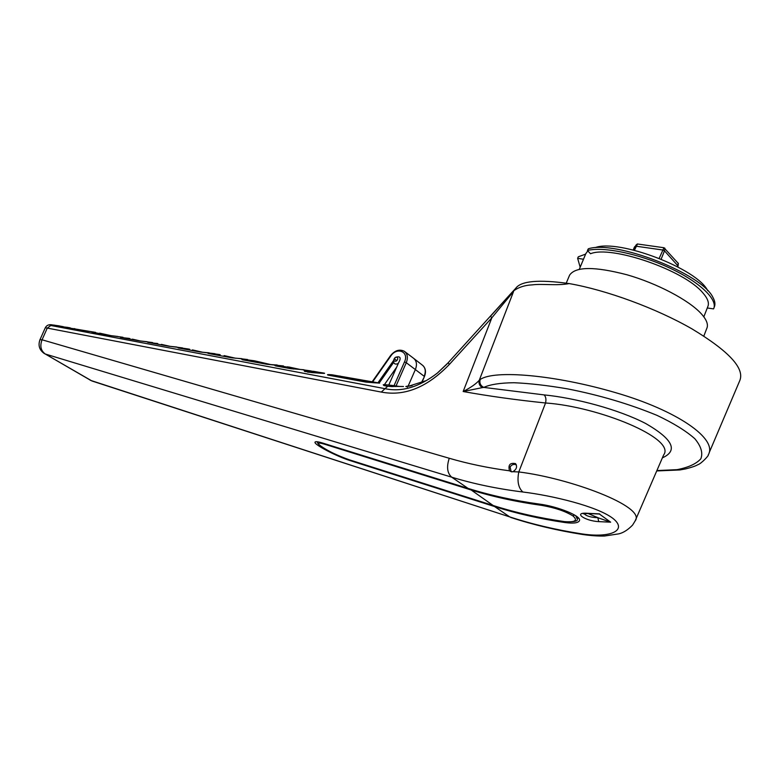 <?xml version="1.0" encoding="UTF-8"?>
<svg xmlns="http://www.w3.org/2000/svg" width="780" height="780" viewBox="0 0 780 780"><rect width="100%" height="100%" fill="white"/><g stroke="black" fill="none" stroke-linecap="round" stroke-linejoin="round"><path stroke-width="1.17" d="M677.771 266.887L677.937 265.853L664.492 250.858L662.561 249.98L636.1 246.207L634.423 247.162M634.462 247.026L637.484 243.994L663.946 247.728L678.249 263.377M349.772 459.947L493.106 505.479C515.278 512.567 539.048 517.94 564.418 521.606C575.25 522.434 578.097 520.543 572.968 515.931C565.334 511.202 554.97 507.692 541.866 505.401C516.184 501.852 492.209 496.587 469.93 489.606L325.533 444.512L325.162 443.83M541.486 504.416L541.866 505.401M394.007 359.102L393.539 361.744C394.075 363.997 395.538 364.621 397.917 363.636L398.658 362.642C401.369 357.718 400.335 355.924 395.577 357.289L396.747 357.152C398.219 358.176 398.053 359.473 396.25 361.052C394.514 361.608 393.773 360.965 394.007 359.102L395.041 357.63M395.519 357.328L393.929 359.434M398.658 362.642L388.849 384.872M379.187 383.029L393.676 362.388M469.579 488.865L493.214 505.528C515.414 512.635 539.204 518.017 564.603 521.683C573.904 522.073 578.136 521.225 577.307 519.129L575.767 515.746M44.382 353.603L44.606 353.73C39.468 350.259 37.918 345.598 39.936 339.768L42.062 339.787C39.731 345.988 40.804 350.727 45.279 354.013L91.972 380.991L509.71 516.896C531.872 524.14 555.623 529.766 580.973 533.754C610.438 538.483 628.319 530.4 612.758 518.271C596.924 506.24 552.376 495.583 522.853 492.005C497.445 488.836 473.723 483.892 451.688 477.175L45.279 354.013L90.948 380.503L509.71 516.896L494.578 506.542C516.389 513.503 539.77 518.827 564.73 522.512L565.051 521.732M315.061 442.084L315.042 442.133C315.481 441.324 318.113 441.656 322.969 443.147L468.088 488.407C490.084 495.3 513.727 500.507 538.99 504.036C556.988 506.191 582.738 516.233 579.296 520.933C577.853 523.087 572.998 523.614 564.73 522.512M599.41 514.039L610.642 522.181L597.841 517.706L598.728 521.625L610.642 522.181M599.644 513.883L587.564 513.298C572.471 512.07 584.571 520.923 598.728 521.625M408.291 386.334L411.002 385.681M425.685 380.776L408.096 386.373C405.239 386.695 405.073 386.607 407.589 386.11M588.062 513.484L587.564 513.298M569.449 275.515L569.624 275.106C575.533 266.468 594.652 266.36 627.003 274.784C657.091 283.384 688.876 300.115 701.22 313.687C706.719 319.79 708.552 324.763 706.719 328.594L703.823 336.073M703.823 316.826L707.723 306.852C709.449 303.196 707.821 298.526 702.829 292.851C684.265 270.094 611.081 245.047 590.518 253.744L587.428 250.487C603.203 246.422 638.742 253.646 669.055 267.715C699.445 281.746 718.302 299.715 713.573 308.89L707.275 307.983M587.428 250.487L588.325 248.791C615.254 239.889 702.244 273.556 713.008 297.57C715.075 301.343 715.475 304.551 714.207 307.203L714.012 307.729M585.624 254.124L578.312 256.805L577.639 258.307L583.489 259.262M580.174 267.218L577.639 258.307M595.286 247.591C618.472 238.748 697.281 268.603 707.694 290.657M587.798 250.877L585.78 253.753M513.62 291.359L491.839 317.801L490.532 316.212L512.87 291.418L513.62 291.359L479.252 380.289C478.471 383.311 479.485 385.759 482.293 387.631L463.164 391.521C470.681 387.631 476.044 383.877 479.252 380.289L480.197 379.49C479.281 383 480.46 385.642 483.746 387.406L544.128 394.904C575.338 397.936 618.881 409.529 645.83 423.589C672.886 439.238 678.405 450.655 662.376 457.86M510.666 293.806L515.707 288.327C520.962 280.917 538.785 279.328 569.166 283.579C556.881 285.948 542.275 283.54 532.331 284.866C524.648 285.197 518.164 287.372 512.899 291.389M510.676 517.423C533.072 524.755 557.017 530.439 582.514 534.475C590.86 535.684 598.201 536.201 604.558 536.016L618.706 533.871C623.21 532.876 627.832 529.951 632.57 525.106L635.115 520.972L663.605 455.023C676.562 438.448 598.211 406.526 545.551 402.987L518.798 471.949C569.303 478.081 646.795 506.659 635.115 520.952M315.042 442.133C313.414 444.288 336.736 456.485 350.356 460.668L494.578 506.542M577.424 518.144L578.604 518.183M656.887 470.574L677.011 469.667C688.282 467.512 696.228 463.895 700.84 458.796C703.111 452.956 701.093 446.248 694.785 438.672C685.922 430.852 673.335 423.082 657.014 415.369C629.333 403.972 599.489 395.128 567.469 388.859C547.404 385.427 529.552 383.389 513.932 382.726C500.263 382.892 490.201 384.452 483.746 387.406L482.293 387.631M516.35 464.841C513.806 463.846 511.719 464.578 510.091 467.015L511.115 471.559M513.445 471.315C516.672 469.102 517.374 466.537 515.57 463.642C509.983 462.54 507.965 464.929 509.506 470.818L511.027 471.627L518.798 471.949C516.994 481.182 518.339 487.87 522.853 492.005M599.576 514.049L587.974 513.484L597.977 517.715M582.621 534.495L580.973 533.754M392.564 386.617L387.133 386.217M403.484 386.5L387.64 386.305C380.104 384.335 382.249 384.13 394.075 385.69L399.292 386.431M544.128 394.904C545.864 396.698 546.341 399.399 545.551 402.987C516.409 399.974 488.953 396.162 463.164 391.521L491.839 317.801L449.309 364.484C427.294 387.328 404.625 396.523 381.303 392.077L387.64 386.305L399.682 386.47M381.303 392.077L45.318 327.717C46.8 325.055 49.306 324.148 52.845 325.006L53.089 325.026C49.735 324.831 48.974 324.977 50.797 325.484L384.56 388.586C401.505 392.379 419.133 387.182 437.473 372.996L446.998 364.046M709.098 452.897L739.781 380.611C744.88 368.423 728.939 351.185 691.977 328.887C656.068 308.236 606.167 289.994 569.166 283.579M378.046 383.009L332.514 375.843L331.978 374.78L377.744 382.765C380.113 383.165 380.221 383.243 378.046 383.009L374.283 382.785M374.332 382.785L365.966 382.102M365.771 382.073L328.985 375.287C326.878 374.8 326.937 374.566 329.15 374.585L331.978 374.78M329.716 375.414L329.15 374.585M449.309 364.484L448.217 362.739M95.638 332.397L67.129 327.639M77.434 329.326L82.027 330.349L77.142 329.452M74.412 328.955L68.357 327.853M103.564 334.279L110.916 335.615M92.147 332.192L100.093 333.645M111.442 335.722L91.972 332.163M132.054 339.485L140.732 341.055L132.405 339.154M129.314 338.978L128.827 338.354L129.87 338.588M121.719 337.594L128.827 338.354M120.539 337.379L121.27 337.165M140.069 340.957L120.344 337.35M152.666 342.586L140.01 340.938M145.451 341.543L139.864 340.918M160.807 344.75L170.82 346.495L161.401 344.38M148.999 342.586L157.784 343.58M147.898 342.391L148.493 342.108M182.452 347.899L168.948 346.242M169.006 346.261L147.683 342.352M191.987 350.473L192.455 349.898L203.034 352.336L192.426 349.889M215.007 353.72L200.401 352.034M200.158 351.994L178.961 348.094M189.199 349.966L188.633 349.04L189.716 349.284M180.063 348.29L179.517 347.724L188.633 349.04M178.718 348.046C177.45 347.753 177.713 347.646 179.517 347.724M223.421 356.265L224.201 355.612L235.648 358.244L224.143 355.602M219.804 355.592L219.19 354.5L220.214 354.734M247.611 359.541L238.027 358.39M232.216 357.893L208.748 353.564C207.402 353.252 207.617 353.116 209.401 353.174L219.19 354.5M238.192 358.4L231.952 357.844M283.462 365.956L266.789 364.27M266.516 364.221L243.136 359.902M277.154 366.171L276.432 365.391L293.026 367.926M276.276 366.025L275.983 365.966C274.443 365.596 274.589 365.41 276.432 365.391M290.326 368.618L275.983 365.966M244.13 360.077L243.487 359.365L254.153 360.75L254.777 362.037M242.863 359.853C241.4 359.512 241.615 359.346 243.487 359.365M258.209 361.657L271.118 364.669M258.882 362.798L257.692 362.534L258.2 361.657L255.245 360.994L271.148 364.669M584.015 513.591C586.17 516.038 590.772 517.413 597.841 517.706L597.85 517.676M210.005 353.788L209.401 353.174M257.692 362.534L256.854 362.427M254.212 360.76L255.245 360.994M209.118 352.804L206.037 352.56M176.953 347.041L168.792 346.223M157.297 344.107L156.751 343.346M99.684 333.157L104.003 334.103M293.758 369.037L292.285 368.726L293.085 367.936L300.31 369.496L288.776 366.99M311.171 370.958L301.314 369.554M301.48 369.564L290.023 368.569M122.977 337.282L111.394 335.702M116.639 336.326L111.257 335.683M66.973 327.61L67.996 327.541M90.022 331.51L84.825 330.856M292.217 368.872L288.376 368.238L287.732 366.746M316.875 372.918L307.447 372.089M59.221 325.874L53.089 325.026M320.327 372.528C328.195 373.639 325.348 373.659 311.805 372.587C300.992 370.646 301.685 370.237 313.852 371.368L320.327 372.528M70.239 327.853L67.197 327.327C54.571 326.108 49.764 324.051 63.346 326.693L63.365 326.703M74.061 328.575L75.065 328.799M480.197 379.49C494.393 369.652 554.99 374.858 615.781 392.71C676.942 410.426 718.146 438.867 708.221 454.954M659.188 258.336L663.946 247.728M637.484 243.994L634.433 250.292M677.567 266.77L678.268 263.162M664.843 248.137L664.492 250.858L661.157 259.126M636.256 244.745L633.262 250M633.808 250.136L637.153 244.033M421.453 382.61L424.418 376.594C426.202 372.07 425.704 368.384 422.916 365.557M413.41 358.156C416.637 360.721 417.281 364.523 415.36 369.574L424.203 376.311C426.085 371.319 425.422 367.555 422.224 365.02L414.122 358.712M325.523 444.512C305.984 438.272 331.256 454.282 349.508 459.859M317.85 441.851C316.904 442.143 317.665 443.45 320.161 445.78C327.317 450.743 337.135 455.452 349.625 459.917L493.36 505.557M572.968 515.931L574.538 514.966M377.949 382.805L393.627 360.467M394.036 385.681L404.508 361.891C409.383 351.731 396.932 346.544 390.799 356.011L372.655 381.859M396.815 360.643L394.29 358.732M384.764 384.14L396.649 367.195M408.086 386.197L415.36 369.574L406.273 362.7L396.026 386.002M395.986 386.081L395.762 386.607M407.433 387.689L407.111 388.43M390.799 356.011L390.419 355.787C394.748 350.425 399.37 348.913 404.303 351.263C407.56 353.798 408.223 357.61 406.273 362.7L404.508 361.891M468.088 488.407L451.688 477.175C447.223 473.177 446.423 466.869 449.26 458.269C468.098 463.769 488.183 467.951 509.506 470.818M92.479 381.157L90.041 380.084M50.797 325.484L47.268 328.127L42.062 339.787L449.26 458.269M339.973 376.019L339.037 377.13M332.475 375.921L331.617 375.765M288.376 368.238L283.949 367.429M394.075 385.69L393.89 386.627M634.433 247.065L633.233 250M678.337 263.299L678.064 266.116M424.418 376.594L421.873 382.444M405.025 351.809L413.341 358.118M372.187 381.771L390.419 355.787M408.115 386.363L406.468 386.587M569.624 275.106L566.251 283.111M579.325 269.246L585.956 253.325M512.011 471.91L511.027 471.617M378.524 383.048L378.037 383M374.215 382.785L365.898 382.083M365.849 382.073L329.101 375.297M329.043 375.287L328.019 375.073M510.695 293.777L448.149 362.758M448.139 362.778L437.502 372.967M84.874 330.866L67.099 327.629M100.639 333.372L110.936 335.624M92.108 332.183L111.316 335.692M120.481 337.369L139.932 340.928M147.829 342.371L168.87 346.232M200.245 351.994L178.883 348.065M238.076 358.39L232.138 357.864M266.623 364.221L243.048 359.873M276.178 365.986L290.14 368.569M587.974 513.484L583.284 513.786L583.81 513.318M208.913 353.594L232.05 357.844M241.878 358.663L238.153 358.39M206.076 352.56L200.333 352.014M301.353 369.554L290.228 368.589M301.441 369.564L303.956 369.759M117.673 336.433L116.63 336.326M272.854 364.738L266.702 364.24M277.192 364.991L272.942 364.738M147.127 341.708L145.431 341.533M39.975 339.7L45.318 327.717M53.04 325.016L54.707 325.192M387.709 386.305L383.799 385.544M408.184 386.353L412.123 385.554M304.697 371.465L324.217 373.357M55.214 325.66L62.478 326.703M656.721 470.944L679.897 469.95L685.639 468.897C691.636 467.386 695.653 466.011 697.7 464.773C701.327 463.788 709.41 454.906 708.221 454.974"/></g></svg>
